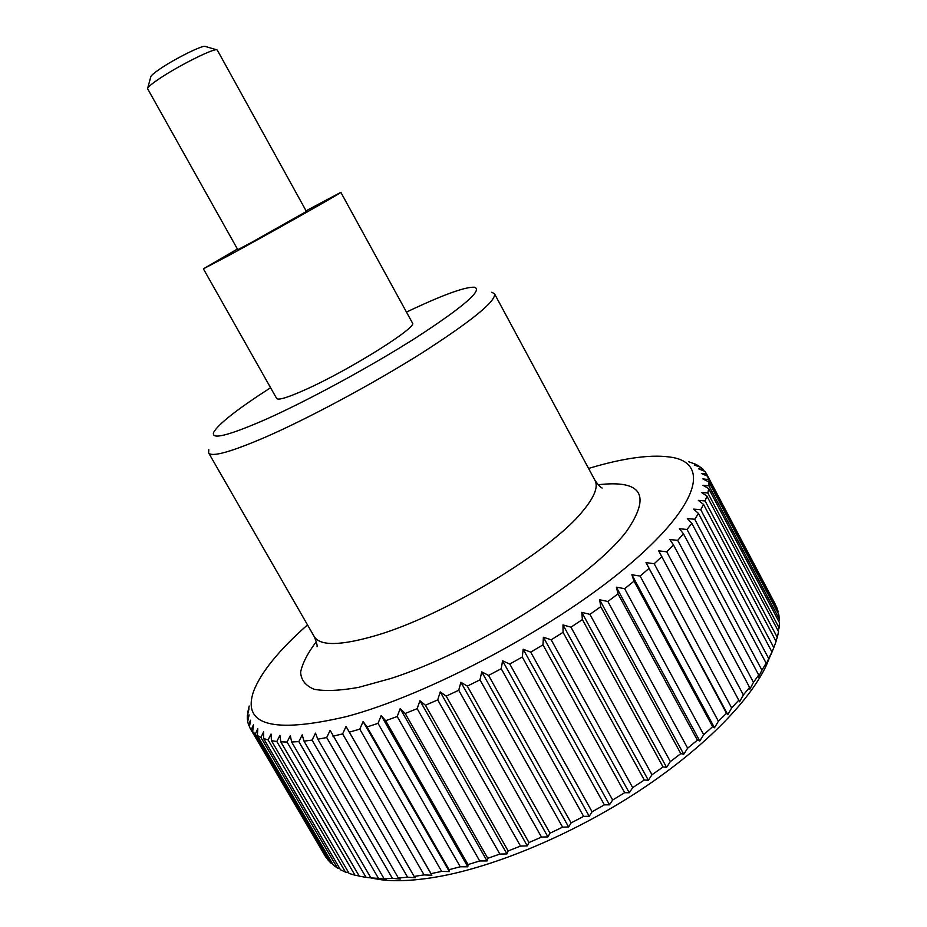 <?xml version="1.0" encoding="UTF-8"?>
<svg xmlns="http://www.w3.org/2000/svg" width="927" height="927" viewBox="0 0 927 927"><rect width="100%" height="100%" fill="white"/><g stroke="black" fill="none" stroke-linecap="round" stroke-linejoin="round"><path stroke-width="1.39" d="M491.762 292.26L494.485 293.743C496.351 300.939 472.052 320.754 421.588 353.187C372.689 383.987 307.81 418.761 264.149 437.706C230.035 452.272 211.518 457.324 208.61 452.863L208.784 449.757M406.466 312.098L413.013 309.004C445.111 294.056 465.563 286.791 474.381 287.231C483.118 289.792 464.114 306.327 417.393 336.837C371.831 365.945 307.428 400.928 264.728 419.85C227.822 435.864 210.8 440.024 213.662 432.341C218.482 423.917 237.451 409.039 270.591 387.729M340.846 192.341L412.399 322.909C418.737 326.594 348.482 370.661 304.647 390C287.521 397.625 278.193 400.441 276.652 398.459L203.395 268.842L228.992 255.4C271.46 232.329 344.543 191.089 340.846 192.341L306.072 210.811M237.405 249.027L203.395 268.842M770.337 655.679L766.166 665.783C748.935 702.399 700.847 750.812 636.212 792.794C571.553 834.694 495.435 866.478 438.286 876.675C416.165 880.557 397.277 881.612 381.634 879.804L371.646 878.193M773.813 647.625L770.882 654.717L771.948 651.971L698.518 513.488L693.639 509.108L700.754 509.723L773.813 647.625L776.073 641.438L703.547 504.404L698.332 500.371L705.111 500.962L777.278 637.382L778.564 631.646L706.942 496.119L701.415 492.411L707.846 493.002L779.109 627.903L779.445 622.631L708.715 488.645L702.921 485.25L708.981 485.864L779.364 619.213L778.784 614.439L708.923 482.017L702.898 478.923L708.576 479.583L778.089 611.368L776.641 607.092L707.625 476.246L701.391 473.442L706.687 474.16L775.285 604.23M778.089 611.368L777.799 612.573M779.364 619.213L778.761 621.322M779.109 627.903L778.135 630.835M777.278 637.382L775.887 641.102M768.703 658.576L765.505 665.644L766.154 663.187L691.82 523.292L687.324 518.587L694.729 519.247L768.703 658.576L771.948 651.971M761.913 670.163L758.495 677.197L758.703 675.018L683.466 533.79L679.387 528.738L687.046 529.468L761.913 670.163L766.154 663.187M753.466 682.318L749.85 689.271L749.584 687.37L673.466 544.914L669.827 539.514L677.707 540.348L753.466 682.318L758.703 675.018M743.373 694.949L739.607 701.785L658.68 550.835L666.733 551.797L743.373 694.949L749.584 687.37M731.67 707.961L727.799 714.659L726.49 713.303L646.003 562.608L654.184 563.732L731.67 707.961L738.831 700.163M718.413 721.241L714.485 727.765L712.643 726.675L634.033 581.136L631.866 574.752L640.128 576.061L718.413 721.241L726.49 713.303M703.709 734.694L699.781 740.997L697.371 740.152L618.019 593.848L616.374 587.173L624.659 588.691L703.709 734.694L712.643 726.675M687.649 748.182L683.767 754.242L680.8 753.616L600.754 606.698L599.642 599.746L607.88 601.496L687.649 748.182L697.371 740.152M670.36 761.588L666.583 767.371L663.048 766.953L582.388 619.56L581.785 612.353L589.931 614.369L670.36 761.588L680.8 753.616M651.982 774.775L648.355 780.256L644.288 780.013L563.06 632.318L562.979 624.891L570.974 627.185L651.982 774.775L663.048 766.953M632.689 787.626L629.282 792.782L624.671 792.689L542.967 644.844L543.384 637.22L551.171 639.815L632.689 787.626L644.288 780.013M612.654 800.001L609.502 804.821L604.381 804.856L522.283 657.011L523.187 649.248L530.707 652.144L612.654 800.001L624.671 792.689M592.063 811.797L589.224 816.258L583.628 816.374L501.217 668.715L502.573 660.824L509.769 664.045L592.063 811.797L604.381 804.856M571.113 822.898L568.633 826.988L562.585 827.151L479.966 679.839L481.739 671.866L488.564 675.412L571.113 822.898L583.628 816.374M550.012 833.176L547.927 836.896L541.472 837.081L458.738 690.256L460.893 682.26L467.312 686.131L550.012 833.176L562.585 827.151M528.946 842.562L527.301 845.899L520.499 846.084L437.741 699.908L440.221 691.901L446.188 696.107L528.946 842.562L541.472 837.081M508.147 850.963L506.953 853.929L499.838 854.068L417.162 708.68L419.931 700.719L425.423 705.238L508.147 850.963L520.499 846.084M487.776 858.309L487.057 860.928L479.699 860.974L397.196 716.513L400.197 708.645L405.18 713.466L487.776 858.309L499.838 854.068M468.019 864.567L467.811 866.826L460.255 866.768L378.019 723.35L381.206 715.598L385.667 720.708L468.019 864.567L479.699 860.974M449.074 869.677L449.363 871.6L441.669 871.415L359.78 729.155L363.106 721.554L367.022 726.942L449.074 869.677L460.255 866.768M431.055 873.628L431.855 875.25L424.079 874.903L342.631 733.894L346.038 726.467L431.055 873.628L441.669 871.415M307.509 624.891C279.05 650.012 261.09 672.121 253.616 691.206C241.843 725.262 272.665 733.755 346.084 716.687C427.382 695.215 552.063 629.132 624.949 568.286C698.309 507.324 709.989 464.74 673.338 457.59C653.176 453.882 624.925 457.509 588.575 468.448M249.224 706.015L247.625 712.909L249.027 708.819L247.358 715.528L247.382 719.225L249.085 714.844L247.683 721.6L248.54 724.891L250.533 720.221L249.421 726.988L325.945 857.348L250.093 728.228M251.159 729.862L253.43 724.879L252.642 731.658L327.787 859.769L330.951 863.107L255.284 734.057L252.642 731.658M255.284 734.057L257.799 728.784L257.37 735.528L333.396 865.204L337.451 868.043L260.916 737.44L257.37 735.528M260.916 737.44L263.662 731.855L263.627 738.552L340.51 869.793L345.47 872.098L268.088 739.92L263.627 738.552M268.088 739.92L271.043 734.045L271.437 740.673L349.143 873.477L355.006 875.215L276.814 741.484L271.437 740.673M276.814 741.484L279.942 735.308L280.777 741.832L359.282 876.2L366.026 877.336L287.069 742.052L280.777 741.832M287.069 742.052L290.336 735.598L291.646 742.006L370.904 877.892L378.517 878.402L298.842 741.612L291.646 742.006M298.842 741.612L302.202 734.879L304.01 741.136L383.963 878.529L392.399 878.367L312.063 740.117L304.01 741.136M312.063 740.117L315.493 733.13L317.81 739.201L398.39 878.043L407.613 877.209L326.686 737.544L317.81 739.201M326.686 737.544L330.128 730.337L414.126 876.421L424.079 874.903M342.631 733.894L332.978 736.2M217.324 50.128L217.115 49.931C215.099 47.474 178.818 65.493 159.27 78.76C151.738 83.836 147.833 87.126 147.555 88.644L237.775 249.676L250.974 242.735L306.431 211.46L217.324 50.128M147.648 88.285L150.811 76.79C151.055 75.539 154.114 72.909 160 68.911C175.238 58.482 203.523 44.508 205.319 46.454L216.756 49.826M359.78 729.155L349.421 732.11M378.019 723.35L367.022 726.942M397.196 716.513L385.667 720.708M417.162 708.68L405.18 713.466M437.741 699.908L425.423 705.238M458.738 690.256L446.188 696.107M479.966 679.839L467.312 686.131M501.217 668.715L488.564 675.412M522.283 657.011L509.769 664.045M542.967 644.844L530.707 652.144M563.06 632.318L551.171 639.815M582.388 619.56L570.974 627.185M600.754 606.698L589.931 614.369M618.019 593.848L607.88 601.496M634.033 581.136L624.659 588.691M648.68 568.68L640.128 576.061M661.843 556.571L654.184 563.732M673.466 544.914L666.733 551.797M683.466 533.79L677.707 540.348M691.82 523.292L687.046 529.468M698.518 513.488L694.729 519.247M703.547 504.404L700.754 509.723M706.942 496.119L705.111 500.962M708.715 488.645L707.846 493.002M708.923 482.017L708.981 485.864M707.625 476.246L708.576 479.583M688.738 461.797L695.366 464.126L698.738 465.922L694.242 465.03L700.766 467.312L703.384 469.607L698.494 468.807L704.891 471.345L706.687 474.16M414.126 876.421L415.423 877.742L407.613 877.209M398.39 878.043L400.186 879.097L392.399 878.367M383.963 878.529L386.235 879.341L378.517 878.402M370.904 877.892L366.026 877.336M359.166 876.003L355.006 875.215M348.784 872.852L345.47 872.098M339.861 868.692L337.451 868.043M332.434 863.57L330.951 863.107M247.961 720.221L247.382 719.225M249.502 726.525L248.54 724.891M346.038 726.467L431.855 875.25M363.106 721.554L449.363 871.6M381.206 715.598L467.811 866.826M400.197 708.645L487.057 860.928M419.931 700.719L506.953 853.929M440.221 691.901L527.301 845.899M460.893 682.26L547.927 836.896M481.739 671.866L568.633 826.988M502.573 660.824L589.224 816.258M523.187 649.248L609.502 804.821M543.384 637.22L629.282 792.782M562.979 624.891L648.355 780.256M581.785 612.353L666.583 767.371M599.642 599.746L683.767 754.242M616.374 587.173L699.781 740.997M631.866 574.752L714.485 727.765M646.003 562.608L727.799 714.659M703.384 469.607L704.138 471.043M698.738 465.922L699.167 466.745M598.182 484.763C641.878 479.676 651.368 495.145 626.652 531.183C591.681 577.822 475.227 651.391 391.055 678.425L358.668 687.359C339.966 690.708 325.134 691.345 314.16 689.271C305.586 685.737 301.066 680.059 300.615 672.214C302.376 663.373 307.602 653.187 316.316 641.658M494.485 293.743L594.96 480.302C598.483 486.826 594.404 497.115 582.735 511.148C551.241 550.719 444.334 615.54 376.524 635.343C340.881 645.806 320.105 646.212 314.218 636.571C316.466 641.89 317.416 645.285 317.046 646.745M766.166 665.783L771.183 653.628M381.634 879.804L373.384 878.448M706.664 474.114L775.32 604.3M208.61 452.863L314.218 636.571M594.96 480.302C598.054 484.775 600.441 487.37 602.121 488.065"/></g></svg>
